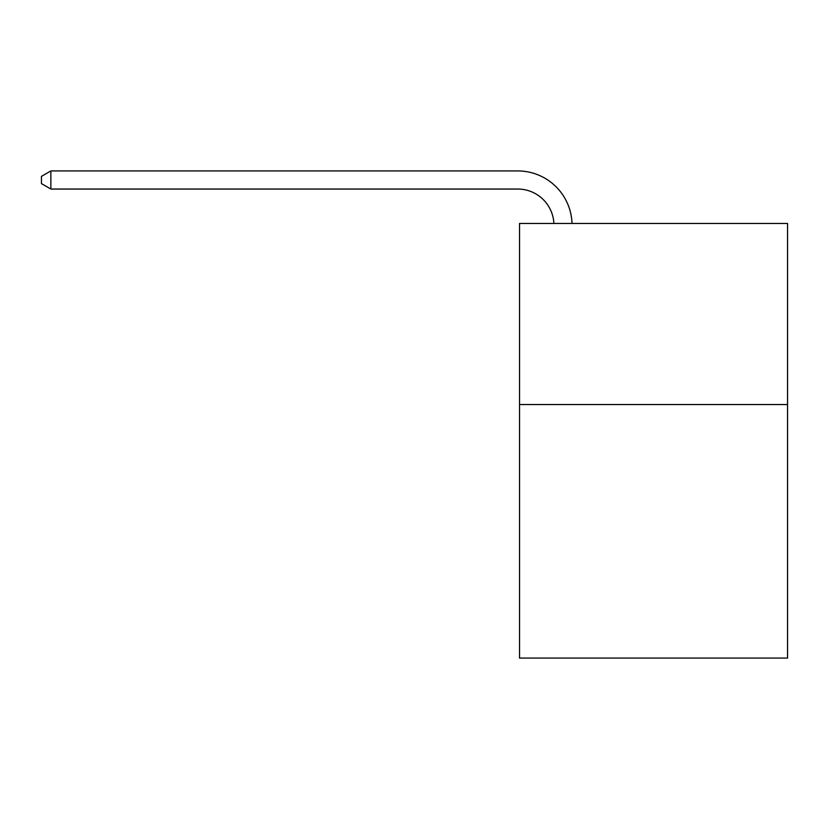 <?xml version="1.0" encoding="UTF-8"?>
<svg xmlns="http://www.w3.org/2000/svg" width="829" height="829" viewBox="0 0 829 829"><rect width="100%" height="100%" fill="white"/><g stroke="black" fill="none" stroke-linecap="round" stroke-linejoin="round"><path stroke-width="1.24" d="M787.55 404.542L787.55 658.071L519.534 658.071L519.534 223.447L787.55 223.447L787.55 404.542L519.534 404.542M553.896 223.447A36.217 36.217 -59.3 0 0 517.721 189.043L50.87 189.043L41.45 183.603L41.45 176.359L50.87 170.929L517.721 170.929A54.331 54.331 120.7 0 1 572.02 223.447M50.87 170.929L50.87 189.043"/></g></svg>

